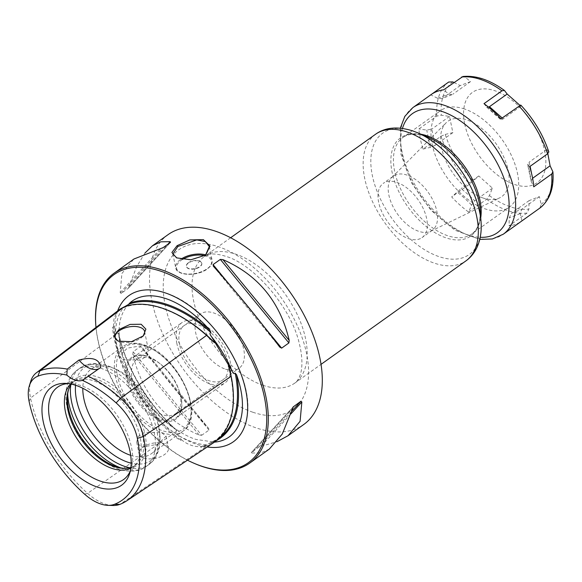 <?xml version="1.0" encoding="UTF-8"?>
<svg xmlns="http://www.w3.org/2000/svg" width="582" height="582" viewBox="0 0 582 582"><rect width="100%" height="100%" fill="white"/><g stroke="black" fill="none" stroke-linecap="round" stroke-linejoin="round"><path stroke-width="0.44" stroke-dasharray="2.91 2.18" d="M118.866 334.65A83.466 47.084 -125.5 0 0 175.538 429.378A115.251 65.017 54.5 0 1 118.874 334.65M220.061 437.417A114.509 64.595 54.5 0 1 218.323 438.661A114.509 64.595 54.5 0 1 211.142 442.4L213.201 442.211A83.466 47.084 -125.5 0 0 214.474 442.124L195.872 439.395C170.242 431.167 140.473 400.649 127.385 368.682C115.978 338.971 116.342 317.568 128.477 304.466M118.874 334.672L118.524 333.319C117.499 334.41 116.516 333.682 115.592 331.143L113.708 326.509L113.104 326.96C112.457 326.735 112.617 329.834 113.592 336.258A115.083 64.922 54.5 0 0 172.265 434.332C177.903 438.966 180.762 440.909 180.827 440.159L181.439 439.737L177.772 435.089C175.706 432.557 175.371 431.087 176.768 430.68A114.509 64.595 54.5 0 1 118.524 333.319L118.772 333.333C125.53 366.798 148.417 405.079 176.717 430.243L175.517 429.363M117.659 310.933A89.824 50.67 -125.5 0 0 132.558 386.826A89.824 50.67 -125.5 0 0 196.68 444.328A89.824 50.67 -125.5 0 0 207.265 446.954M113.708 326.509C112.93 319.744 114.88 314.12 119.557 309.639L124.279 306.889M181.439 439.737C187.782 444.866 194.453 447.143 201.467 446.569L200.841 446.983C200.332 447.58 202.332 447.296 206.865 446.125L119.863 504.376M233.346 394.407A114.363 64.515 54.5 0 1 214.256 441.382L218.323 438.661L206.341 444.83L201.467 446.569M119.965 309.18L119.557 309.639M112.828 505.489A44.85 25.302 54.5 0 1 87.569 493.361A111.89 63.118 54.5 0 1 30.526 398.008A44.85 25.302 54.5 0 1 30.751 381.275M214.154 442.342A115.083 64.922 54.5 0 1 206.865 446.125M100.715 367.482A22.225 12.535 54.5 0 1 99.922 368.137A22.225 12.535 54.5 0 1 99.085 368.653M142.939 336.243A15.001 7.661 -11.6 0 1 142.648 336.556A15.001 7.661 -11.6 0 1 119.834 341.729A15.001 7.661 168.4 0 1 118.997 341.416A15.001 7.661 168.4 0 1 118.372 341.117M143.681 345.308L148.461 350.284L146.919 356.046L140.495 360.12L123.522 359.705L119.07 356.315L127.371 348.152L143.681 345.308M141.47 447.136L157.78 444.292L166.081 436.129L161.629 432.739L144.656 432.324L138.232 436.405L136.69 442.167L141.47 447.136M143.703 458.019A15.001 7.661 -11.6 0 0 153.051 458.696A15.001 7.661 -11.6 0 0 157.555 457.772A15.001 7.661 -11.6 0 0 168.474 447.805A15.001 7.661 -11.6 0 0 163.862 443.622A15.001 7.661 168.4 0 0 147.195 444.852A15.001 7.661 168.4 0 0 139.083 453.836A15.001 7.661 168.4 0 0 143.703 458.019M130.695 455.342A51.9 29.282 -125.5 0 0 151.393 453.705A51.9 29.282 -125.5 0 0 159.533 430.687A51.9 29.282 -125.5 0 0 115.483 368.995A51.9 29.282 -125.5 0 0 112.261 367.751A51.9 29.282 -125.5 0 0 91.068 369.228A51.9 29.282 -125.5 0 0 82.797 388.274M130.812 468.168A51.9 29.282 -125.5 0 0 132.98 466.859A51.9 29.282 -125.5 0 0 136.828 463.025A51.9 29.282 -125.5 0 0 133.154 418.189A51.9 29.282 -125.5 0 0 93.84 380.904A51.9 29.282 -125.5 0 0 77.522 379.981A51.9 29.282 -125.5 0 0 72.648 382.381A51.9 29.282 -125.5 0 0 70.706 384.004M130.914 467.375A51.9 29.282 -125.5 0 0 135.468 465.076A51.9 29.282 -125.5 0 0 137.687 420.582A51.9 29.282 -125.5 0 0 96.328 379.122A51.9 29.282 -125.5 0 0 75.136 380.606A51.9 29.282 -125.5 0 0 71.484 384.164M160.341 420.204A37.968 21.418 54.5 0 1 126.432 378.904A37.968 21.418 54.5 0 1 147.21 356.249A37.968 21.418 54.5 0 1 159.25 363.073A37.968 21.418 54.5 0 1 179.336 391.206A37.968 21.418 54.5 0 1 160.341 420.204M160.967 364.441A33.334 18.806 -125.5 0 1 178.609 389.14A33.334 18.806 -125.5 0 1 175.538 413.649A33.334 18.806 -125.5 0 1 161.927 414.602A33.334 18.806 54.5 0 1 135.359 387.968A33.334 18.806 54.5 0 1 136.785 359.392A33.334 18.806 54.5 0 1 150.396 358.439A33.334 18.806 -125.5 0 1 160.967 364.441L159.25 363.073M225.496 369.199A33.334 18.806 -125.5 0 0 239.1 368.253A33.334 18.806 -125.5 0 0 240.533 339.67A33.334 18.806 -125.5 0 0 213.965 313.043A33.334 18.806 54.5 0 0 200.353 313.996A33.334 18.806 54.5 0 0 198.928 342.572A33.334 18.806 54.5 0 0 225.496 369.199M130.346 470.831A56.767 32.025 54.5 0 0 131.212 468.437A56.767 32.025 54.5 0 0 80.803 385.517A56.767 32.025 -125.5 0 0 70.582 383.538A56.767 32.025 -125.5 0 0 68.036 383.582M123.624 468.364L125.567 468.423A53.188 30.002 54.5 0 0 143.572 428.89A53.188 30.002 54.5 0 0 97.601 376.976A53.188 30.002 -125.5 0 0 68.763 388.878A53.188 30.002 -125.5 0 0 68.487 389.831M125.567 468.423A53.188 30.002 54.5 0 1 124.584 468.379M95.994 327.426A115.563 65.191 -125.5 0 0 97.929 340.303A115.563 65.191 -125.5 0 0 187.491 460.187M95.79 324.938A116.676 65.817 -125.5 0 0 97.878 339.495A116.676 65.817 -125.5 0 0 194.817 463.607M168.103 234.619A116.676 65.817 54.5 0 0 151.887 300.923A116.676 65.817 -125.5 0 0 217.348 405.458A116.676 65.817 -125.5 0 0 303.717 424.518M133.132 351.754L132.834 354.3C141.935 392.945 164.037 419.869 199.139 435.067L201.707 435.285L133.132 351.754L140.407 346.559L142.263 347.563C164.379 376.918 186.48 403.835 208.567 428.33L142.103 347.359L208.712 428.505L208.982 430.091L201.707 435.285M290.855 413.962L261.216 446.278L258.859 447.1L251.584 452.294L251.788 453.014L251.584 452.294L293.175 406.934M269.357 449.057L261.005 452.912L251.788 453.014L292.419 408.709M261.216 446.278L277.068 441.673M144.969 253.017L136.639 266.687L128.433 288.221L170.628 242.243M170.453 242.396L128.433 288.221L121.158 293.415L120.19 292.717L121.885 273.525L133.671 259.208M464.596 109.023A59.262 33.429 -125.5 0 0 440.399 110.711A59.262 33.429 -125.5 0 0 437.868 161.52A59.262 33.429 -125.5 0 0 485.09 208.858A59.262 33.429 54.5 0 0 509.286 207.17A59.262 33.429 54.5 0 0 511.818 156.354A59.262 33.429 54.5 0 0 464.596 109.023M482.849 197.938A46.298 26.117 -125.5 0 0 499.582 197.902A46.298 26.117 -125.5 0 0 504.587 158.871A46.298 26.117 -125.5 0 0 466.837 119.943A46.298 26.117 -125.5 0 0 446.016 122.889A46.298 26.117 -125.5 0 0 446.874 162.902A46.298 26.117 -125.5 0 0 482.849 197.938M393.483 176.077A33.334 18.806 54.5 0 0 392.108 177.248A33.334 18.806 54.5 0 0 392.726 206.057A33.334 18.806 54.5 0 0 418.625 231.28A33.334 18.806 -125.5 0 0 430.673 231.258A33.334 18.806 -125.5 0 0 432.23 230.334A33.334 18.806 -125.5 0 0 433.655 201.75A33.334 18.806 -125.5 0 0 407.094 175.124A33.334 18.806 54.5 0 0 393.483 176.077L383.291 183.352A33.334 18.806 54.5 0 1 396.902 182.406A33.334 18.806 -125.5 0 1 423.463 209.033A33.334 18.806 -125.5 0 1 422.037 237.609A33.334 18.806 -125.5 0 1 408.426 238.562A33.334 18.806 54.5 0 1 381.865 211.935A33.334 18.806 54.5 0 1 383.291 183.352M205.657 254.851L204.653 255.629L190.954 259.979L176.928 258.008M188.379 262.737A7.872 4.016 -11.6 0 0 186.335 266.25A7.872 4.016 -11.6 0 0 191.587 268.906A7.872 4.016 -11.6 0 0 199.713 266.6A7.872 4.016 -11.6 0 0 201.758 263.086A7.872 4.016 -11.6 0 0 196.512 260.43A7.872 4.016 -11.6 0 0 188.379 262.737M201.823 263.399A7.872 4.016 168.4 0 0 196.571 260.743A7.872 4.016 168.4 0 0 188.444 263.049A7.872 4.016 -11.6 0 0 186.4 266.563A7.872 4.016 -11.6 0 0 193.726 269.11A7.872 4.016 -11.6 0 0 196.09 268.629A7.872 4.016 -11.6 0 0 199.779 266.912A7.872 4.016 168.4 0 0 201.823 263.399L201.758 263.086M176.877 343.584A37.037 20.894 54.5 0 1 182.028 322.537A37.037 20.894 54.5 0 1 209.447 328.583A37.037 20.894 54.5 0 1 230.225 361.771A37.037 20.894 54.5 0 1 225.081 382.818A37.037 20.894 54.5 0 1 197.662 376.765A37.037 20.894 54.5 0 1 176.877 343.584M179.547 344.493A33.334 18.806 54.5 0 1 197.785 324.596A33.334 18.806 54.5 0 1 227.562 360.862A33.334 18.806 54.5 0 1 209.316 380.759A33.334 18.806 54.5 0 1 179.547 344.493M180.929 396.975A37.037 20.894 -125.5 0 0 147.85 356.686A37.037 20.894 -125.5 0 0 132.725 357.741A37.037 20.894 -125.5 0 0 127.574 378.787A37.037 20.894 -125.5 0 0 160.654 419.084A37.037 20.894 -125.5 0 0 175.779 418.029A37.037 20.894 -125.5 0 0 180.929 396.975M464.698 123.966A55.559 31.341 -125.5 0 0 514.313 184.407A55.559 31.341 -125.5 0 0 544.723 151.247A55.559 31.341 54.5 0 0 495.1 90.814A55.559 31.341 54.5 0 0 464.698 123.966M468.663 212.081L486.617 199.262L489.389 195.61L492.445 188.168L478.768 175.96L469.63 184.094L451.676 196.92A77.784 43.883 -125.5 0 0 468.663 212.081L471.566 205.024L474.73 200.826C469.783 195.901 465.222 191.827 461.053 188.619L451.676 196.92M445.23 134.413L452.861 132.645L449.53 116.422L441.287 115.207L436.871 116.102L418.916 128.928A77.784 43.883 -125.5 0 0 420.32 138.771A77.784 43.883 -125.5 0 0 423.056 149.079L441.011 136.253L445.23 134.413A75.471 42.573 -125.5 0 0 473.195 181.162M539.9 208.058L541.144 204.326L539.398 196.629L529.053 200.645L528.893 209.076L527.045 213.041L509.09 225.867A77.784 43.883 -125.5 0 0 521.537 221.175M492.445 188.168L474.73 200.826M471.566 205.024C466.349 199.713 461.482 195.37 456.965 191.987M478.768 175.96L461.053 188.619M453.945 82.477L460.217 85.583L470.569 81.567L465.076 77.173L462.894 76.511M548.848 152.033L546.76 149.574L547.829 153.648M431.131 94.575A77.784 43.883 -125.5 0 0 430.724 94.866L437.737 98.336L441.796 98.634L452.847 94.226L451.988 94.677L448.787 94.051L443.579 89.875M430.724 94.866L431.538 94.284M460.217 85.583L442.502 98.242M437.737 98.336L448.787 94.051M470.569 81.567L452.847 94.226M519.944 105.342L520.846 106.259L520.774 105.087A75.471 42.573 -125.5 0 1 548.739 151.844M529.62 166.67L527.598 164.262L531.046 181.046L533.752 186.815M531.293 181.839C530.311 174.906 529.125 169.136 527.736 164.517L529.038 162.225L530.093 166.321M546.76 149.574L529.038 162.225M531.635 173.792L532.37 178.448L531.046 181.046M423.056 149.079L430.294 147.399L435.14 145.304L431.808 129.08L426.737 130.077L418.916 128.928M452.861 132.645L435.14 145.304M430.294 147.399L426.737 130.077M449.53 116.422L431.808 129.08M484.006 103.661L486.712 107.153L488.604 107.197M502.193 117.971L503.124 118.91L501.066 119.928L500.993 118.823M486.712 107.153L501.066 119.928C497.326 115.993 492.452 111.649 486.465 106.899M520.846 106.259L503.124 118.91M521.945 220.876L520.293 213.579L521.676 209.287L511.331 213.303L509.243 217.864L509.09 225.867M539.398 196.629L521.676 209.287M520.293 213.579L509.243 217.864M529.053 200.645L511.331 213.303M216.715 440.465A115.251 65.017 54.5 0 1 213.179 442.204M206.341 444.83A84.237 47.52 -125.5 0 1 192.467 441.949A84.237 47.52 54.5 0 1 177.772 435.089M115.592 331.143A84.237 47.52 54.5 0 1 123.93 307.078M180.827 440.159A114.363 64.515 54.5 0 1 113.104 326.96M118.954 310.097A114.363 64.515 54.5 0 1 166.161 309.595M229.126 368.762C237.5 403.632 232.545 427.843 214.256 441.382A114.363 64.515 54.5 0 1 200.841 446.983M84.506 494.082L87.569 493.361L172.265 434.332M29.1 401.456L30.526 398.008L113.592 336.258M161.752 432.652A51.9 29.282 -125.5 0 0 182.944 431.175A51.9 29.282 -125.5 0 0 185.163 386.674A51.9 29.282 -125.5 0 0 143.805 345.221A51.9 29.282 -125.5 0 0 122.613 346.697A51.9 29.282 -125.5 0 0 120.394 391.199A51.9 29.282 -125.5 0 0 161.752 432.652M75.551 385.277A57.152 32.236 -125.5 0 1 107.823 365.845A57.152 32.236 54.5 0 1 111.38 367.22A57.152 32.236 54.5 0 1 159.883 435.147A57.152 32.236 54.5 0 1 131.183 463.17M145.056 345.759A50.423 28.445 -125.5 0 0 117.462 375.848A50.423 28.445 -125.5 0 0 162.494 430.695A50.423 28.445 -125.5 0 0 190.081 400.605A50.423 28.445 -125.5 0 0 145.056 345.759M67.708 393.759A59.262 33.429 -125.5 0 1 77.144 370.123A59.262 33.429 -125.5 0 1 101.341 368.435A59.262 33.429 54.5 0 1 148.563 415.774A59.262 33.429 54.5 0 1 146.031 466.582A59.262 33.429 54.5 0 1 121.834 468.27A59.262 33.429 -125.5 0 1 120.612 467.833M115.483 368.995L107.605 365.765C96.03 362.23 86.776 363.044 79.829 368.202L77.144 370.123C69.571 375.87 67.185 383.473 66.413 388.492C65.046 397.113 66.144 406.476 69.702 416.574C72.517 424.511 76.526 432.15 81.72 439.468L94.364 453.975C102.017 461.111 109.976 466.124 118.255 469.019C129.953 472.54 139.207 471.726 146.031 466.582L148.716 464.662A59.262 33.429 54.5 0 0 151.255 413.853A59.262 33.429 54.5 0 0 104.025 366.514A59.262 33.429 -125.5 0 0 79.829 368.202A59.262 33.429 -125.5 0 0 70.72 385.255M159.533 430.687L159.883 435.147C160.93 450.694 155.125 460.508 148.716 464.662A59.262 33.429 54.5 0 1 129.633 467.753M208.982 430.091L140.407 346.559M199.139 435.067L132.834 354.3M291.662 411.321L258.859 447.1M228.093 282.917L265.137 328.037M213.47 266.36L279.775 347.127M121.158 293.415L163.178 247.59M120.19 292.717L160.821 248.405M129.619 285.98L167.943 244.193M252.879 412.245A98.154 55.37 54.5 0 1 165.223 305.47A98.154 55.37 54.5 0 1 218.934 246.892A98.154 55.37 54.5 0 1 306.598 353.667A98.154 55.37 54.5 0 1 252.879 412.245M263.042 385.313A77.784 43.883 54.5 0 1 201.066 323.185A77.784 43.883 54.5 0 1 204.391 256.495A77.784 43.883 54.5 0 1 236.147 254.276A77.784 43.883 54.5 0 1 298.13 316.404A77.784 43.883 54.5 0 1 294.805 383.094A77.784 43.883 54.5 0 1 263.042 385.313M375.521 134.282A77.784 43.883 -125.5 0 0 372.196 200.972A77.784 43.883 -125.5 0 0 434.179 263.1A77.784 43.883 -125.5 0 0 465.935 260.882M417.752 132.827A74.532 42.042 -125.5 0 0 413.118 131.037A74.532 42.042 -125.5 0 0 372.335 175.517A74.532 42.042 -125.5 0 0 438.893 256.589A74.532 42.042 -125.5 0 0 481.008 221.407M480.732 217.784A59.262 33.429 54.5 0 1 471.74 233.979C477.931 229.606 480.71 221.4 480.077 209.353A60.346 34.047 54.5 0 1 445.972 237.842A60.346 34.047 54.5 0 1 392.079 172.192A60.346 34.047 54.5 0 1 425.1 136.181A60.346 34.047 54.5 0 1 428.854 137.628L425.216 136.217C412.078 132.165 405.741 135.322 402.853 137.527A59.262 33.429 54.5 0 1 421.092 134.275M509.286 207.17L471.74 233.979A59.262 33.429 54.5 0 1 447.543 235.666A59.262 33.429 54.5 0 1 400.321 188.335A59.262 33.429 54.5 0 1 402.853 137.527L440.399 110.711M205.148 255.229L204.653 255.629M205.635 254.872A18.602 9.501 168.4 0 1 212.146 260.307A18.602 9.501 168.4 0 1 207.316 268.615A18.602 9.501 168.4 0 1 188.102 274.064A18.602 9.501 168.4 0 1 175.699 267.785A18.602 9.501 168.4 0 1 180.522 259.477A18.602 9.501 168.4 0 1 180.951 259.179M204.522 255.658A17.86 9.123 168.4 0 1 206.908 269.051A17.86 9.123 168.4 0 1 182.042 273.242A17.86 9.123 168.4 0 1 181.184 260.285A17.86 9.123 168.4 0 1 182.45 259.448M541.144 204.326A75.471 42.573 -125.5 0 0 552.682 171.043M489.389 195.61A75.471 42.573 -125.5 0 0 528.893 209.076M452.825 81.924A75.471 42.573 -125.5 0 0 441.287 115.207M448.686 82.04A77.784 43.883 -125.5 0 0 436.871 116.102M504.579 90.639A75.471 42.573 -125.5 0 0 465.076 77.173M486.617 199.262A77.784 43.883 -125.5 0 0 527.045 213.041M441.011 136.253A77.784 43.883 -125.5 0 0 469.63 184.094M412.834 107.634A77.784 43.883 -125.5 0 0 402.024 151.837A77.784 43.883 -125.5 0 0 445.667 221.531A77.784 43.883 -125.5 0 0 503.248 234.233M402.468 128.418A73.157 41.271 -125.5 0 0 402.249 155.198A73.157 41.271 -125.5 0 0 480.223 237.303M157.453 290.811L165.834 293.073C209.404 306.27 254.596 374.502 247.11 416.356M86.805 377.507L99.922 368.137M118.917 310.126C140.888 296.253 180.129 308.977 212.379 340.957M118.997 341.416L117.804 340.907M142.648 336.556L143.267 335.909M144.605 331.514L148.461 350.284M166.081 436.129L168.474 447.805M91.068 369.228L122.613 346.697C128.513 342.689 135.817 342.143 144.54 345.068C178.114 354.634 206.85 416.858 182.944 431.175L151.393 453.705M135.468 465.076L132.98 466.859M75.136 380.606L72.648 382.381M115.214 337.545L119.07 356.315M136.69 442.167L139.083 453.836M153.051 458.696L157.555 457.772M178.609 389.14L179.336 391.206M175.538 413.649L239.1 368.253M136.785 359.392L200.353 313.996M77.522 379.981L62.958 384.506M136.828 463.025L127.822 475.334M131.212 468.437L129.655 473.472M70.582 383.538L65.315 383.378M68.189 390.74L68.763 388.878M293.393 406.658L251.409 452.44M213.325 266.185L279.935 347.33M230.625 237.762L204.391 256.495L208.312 254.683C212.023 253.374 217.937 253.941 226.049 256.4C253.81 264.446 291.262 307.449 299.279 343.467C303.469 360.091 301.782 370.996 300.079 375.252C298.377 379.529 296.616 382.141 294.805 383.094L321.038 364.361M430.673 231.258L499.582 197.902M392.108 177.248L446.016 122.889M432.23 230.334L422.037 237.609M176.579 257.87L177.263 258.161M205.926 254.64L205.402 255.062M209.316 246.535L212.146 260.307C212.648 263.34 211.004 266.25 207.214 269.03C197.414 276.566 176.564 275.97 175.699 267.785L172.869 254.021M193.726 269.11L196.09 268.629M132.725 357.741L182.028 322.537M175.779 418.029L225.081 382.818M451.988 94.677L441.796 98.634M400.314 128.171L400.823 153.903L411.7 183.141L430.913 210.218L454.971 230.217L479.764 239.42"/><path stroke-width="0.87" d="M129.873 302.946A115.251 65.017 54.5 0 1 209.906 330.227A83.466 47.084 -125.5 0 0 166.226 298.726A83.466 47.084 -125.5 0 0 129.866 302.931L128.564 304.357A114.509 64.595 54.5 0 1 210.837 332.409C209.476 332.977 209.789 334.519 211.768 337.022L231.992 370.829C233.156 373.506 234.211 374.255 235.172 373.091A114.509 64.595 54.5 0 1 220.061 437.417M215.529 442.022L214.474 442.124A83.466 47.084 -125.5 0 0 215.529 442.022A83.466 47.084 -125.5 0 0 236.561 374.772A115.251 65.017 54.5 0 1 216.715 440.465M207.265 446.954A89.824 50.67 -125.5 0 0 247.11 416.356A89.824 50.67 -125.5 0 0 165.623 293.015A89.824 50.67 -125.5 0 0 157.453 290.811A89.824 50.67 -125.5 0 0 117.659 310.933M123.93 307.078L128.477 304.466M215.238 342.26L214.613 342.711L212.379 340.957L206.574 335.363A115.083 64.922 54.5 0 0 123.697 307.114L119.965 309.18L36.404 372.778A44.85 25.302 54.5 0 1 39.954 370.799A111.89 63.118 54.5 0 1 67.243 369.112L78.934 360.054C92.342 356.548 99.602 359.021 100.715 367.482L82.309 380.359A22.225 12.535 54.5 0 1 66.828 375.084A108.681 61.306 -125.5 0 0 37.859 376.198A41.642 23.491 -125.5 0 0 29.311 385.931A41.642 23.491 -125.5 0 0 29.1 401.456A108.681 61.306 -125.5 0 0 84.506 494.082A41.642 23.491 -125.5 0 0 107.961 505.343A41.642 23.491 -125.5 0 0 114.494 504.303A108.681 61.306 -125.5 0 0 137.359 438.37A41.642 23.491 -125.5 0 0 116.124 402.882A108.681 61.306 -125.5 0 0 82.309 380.359M210.837 332.409L209.891 330.205M236.568 374.801L235.172 373.091M88.399 376.328A111.89 63.118 54.5 0 1 120.532 398.27A44.85 25.302 54.5 0 1 143.398 436.493L231.069 376.307L229.126 368.762L228.784 366.398L229.417 365.962M137.359 438.37L143.398 436.493A111.89 63.118 54.5 0 1 126.956 500.687A111.89 63.118 54.5 0 1 119.863 504.376A44.85 25.302 54.5 0 1 112.828 505.489L107.961 505.343M231.069 376.307A115.083 64.922 54.5 0 1 214.154 442.342L126.956 500.687M76.162 385.473A60.237 33.982 -125.5 0 0 65.315 383.378A60.237 33.982 -125.5 0 0 44.916 428.156A60.237 33.982 -125.5 0 0 96.99 486.952A60.237 33.982 -125.5 0 0 129.655 473.472A60.237 33.982 -125.5 0 0 76.162 385.473M99.085 368.653A22.225 12.535 54.5 0 1 78.934 360.054M66.828 375.084L67.243 369.112M141.157 324.247L145.893 329.121L143.267 335.909L131.539 341.663L118.575 341.19L117.673 340.848L113.97 335.938L119.041 329.507L130.092 324.407L141.157 324.247M29.311 385.931L30.751 381.275A44.85 25.302 54.5 0 1 36.404 372.778M118.372 341.117A15.001 7.661 168.4 0 1 115.214 337.545A15.001 7.661 168.4 0 1 123.319 328.561A15.001 7.661 168.4 0 1 139.993 327.331A15.001 7.661 -11.6 0 1 144.605 331.514A15.001 7.661 -11.6 0 1 142.939 336.243M82.797 388.274A51.9 29.282 -125.5 0 0 130.208 455.182A51.9 29.282 -125.5 0 0 130.695 455.342M70.706 384.004A51.9 29.282 -125.5 0 0 71.353 428.839A51.9 29.282 -125.5 0 0 111.788 468.335A51.9 29.282 -125.5 0 0 130.812 468.168M71.484 384.164A51.9 29.282 -125.5 0 0 68.189 390.74A51.9 29.282 -125.5 0 0 114.276 466.56A51.9 29.282 -125.5 0 0 123.624 468.364A51.9 29.282 -125.5 0 0 130.914 467.375M68.036 383.582A56.767 32.025 -125.5 0 0 62.958 384.506A56.767 32.025 -125.5 0 0 53.268 431.218A56.767 32.025 -125.5 0 0 100.431 481.139A56.767 32.025 54.5 0 0 127.822 475.334A56.767 32.025 54.5 0 0 130.346 470.831M68.487 389.831A53.188 30.002 -125.5 0 0 115.993 466.575A53.188 30.002 54.5 0 0 124.584 468.379M187.491 460.187A115.563 65.191 -125.5 0 0 193.952 463.236A115.563 65.191 -125.5 0 0 264.373 397.048A115.563 65.191 -125.5 0 0 167.551 273.773A115.563 65.191 -125.5 0 0 95.863 325.884A115.563 65.191 -125.5 0 0 95.994 327.426M193.952 463.236L194.817 463.607A116.676 65.817 -125.5 0 0 249.707 463.09A116.676 65.817 -125.5 0 0 265.923 396.786A116.676 65.817 -125.5 0 0 200.455 292.251A116.676 65.817 -125.5 0 0 114.094 273.191A116.676 65.817 -125.5 0 0 95.79 324.938L95.863 325.884M288.366 435.482L303.717 424.518A116.676 65.817 -125.5 0 0 319.933 358.214A116.676 65.817 54.5 0 0 254.465 253.679A116.676 65.817 54.5 0 0 168.103 234.619L152.68 245.626M293.393 406.658L282.234 434.07L269.357 449.057M277.068 441.673L288.068 435.7L300.094 421.317L301.847 401.973L300.879 401.274L293.175 406.934M213.47 266.36L213.056 264.599L220.331 259.405L222.899 259.623L289.203 340.39L288.905 342.936L281.63 348.131L279.775 347.127C257.659 317.772 235.557 290.847 213.47 266.36L213.325 266.185M289.203 340.39C280.102 301.745 258.001 274.82 222.899 259.623M167.943 244.193L170.25 241.675L160.901 241.806L152.448 245.793L144.969 253.017M170.453 242.396L170.25 241.675L170.453 242.396L163.178 247.59L133.976 258.99L114.094 273.191M177.11 245.669L189.848 239.915L203.373 239.631L210.029 246.07L205.933 254.632L205.148 255.229L190.889 259.768L176.572 257.862L171.886 252.479L177.11 245.669L177.859 246.492L196.76 239.915L205.257 241.53L209.316 246.542L205.657 254.851M176.928 258.008L172.869 254.021L177.859 246.492M547.829 153.648L550.092 165.797L552.9 171.821L551.707 173.996L533.752 186.815A77.784 43.883 -125.5 0 0 532.348 176.972A77.784 43.883 -125.5 0 0 529.62 166.67L547.575 153.844L548.739 151.844M431.538 94.284L448.686 82.04L452.825 81.924L453.945 82.477M548.848 152.033C543.166 134.893 533.803 119.223 520.752 105.044L500.993 118.823A77.784 43.883 -125.5 0 0 484.006 103.661L501.96 90.836L504.347 90.406C489.789 79.865 475.974 75.238 462.894 76.511L443.579 89.875A77.784 43.883 -125.5 0 0 431.131 94.575L412.834 107.634L404.839 116.349L400.314 128.171M479.764 239.42L492.416 238.969L503.248 234.233L521.537 221.175A77.784 43.883 -125.5 0 0 521.945 220.876L540.016 207.963M504.579 90.639L507.169 94.051L519.944 105.342M530.093 166.321L531.635 173.792M550.092 165.797L532.61 178.281M488.604 107.197L489.447 106.702L502.193 117.971M507.169 94.051L489.447 106.702M231.992 370.829A84.237 47.52 -125.5 0 0 211.768 337.022M166.161 309.595A114.363 64.515 54.5 0 1 214.613 342.711M228.784 366.398A114.363 64.515 54.5 0 1 233.346 394.407M119.863 504.376L114.494 504.303M37.859 376.198L39.954 370.799L123.697 307.114M116.124 402.882L120.532 398.27L206.574 335.363M131.183 463.17A57.152 32.236 54.5 0 1 127.589 462.115A57.152 32.236 -125.5 0 1 75.551 385.277M67.708 393.759A59.262 33.429 -125.5 0 0 120.612 467.833M70.72 385.255A59.262 33.429 -125.5 0 0 124.519 466.349A59.262 33.429 54.5 0 0 129.633 467.753M301.847 401.973L290.855 413.962M300.879 401.274L291.662 411.321M220.331 259.405L288.905 342.936M213.056 264.599L228.093 282.917M265.137 328.037L281.63 348.131M465.935 260.882A77.784 43.883 -125.5 0 0 469.259 194.199A77.784 43.883 -125.5 0 0 407.276 132.07A77.784 43.883 -125.5 0 0 375.521 134.282C385.219 127.291 397.637 126.163 412.784 130.906L417.752 132.827A74.532 42.042 -125.5 0 1 481.008 221.407C481.794 230.909 480.499 239.478 477.109 247.117C474.541 252.748 470.816 257.339 465.935 260.882L321.038 364.361M417.752 132.827L428.854 137.628A60.346 34.047 54.5 0 1 480.077 209.353L481.008 221.407M421.092 134.275A59.262 33.429 54.5 0 1 427.05 135.832A59.262 33.429 54.5 0 1 480.732 217.784M180.951 259.179A18.602 9.501 168.4 0 1 205.635 254.872M182.45 259.448A17.86 9.123 168.4 0 1 204.522 255.658M501.96 90.836A77.784 43.883 -125.5 0 0 461.533 77.057M547.575 153.844A77.784 43.883 -125.5 0 0 518.955 106.004M539.9 208.058A77.784 43.883 -125.5 0 0 551.707 173.996M503.248 234.233A77.784 43.883 -125.5 0 0 514.059 190.03A77.784 43.883 -125.5 0 0 470.416 120.343A77.784 43.883 -125.5 0 0 412.834 107.634M480.223 237.303A73.157 41.271 -125.5 0 0 507.613 191.122A73.157 41.271 -125.5 0 0 455.379 117.702A73.157 41.271 -125.5 0 0 402.468 128.418M269.59 448.889L249.707 463.09M230.625 237.762L375.521 134.282M552.9 171.821C554.115 188.015 549.801 200.077 539.951 208.014"/></g></svg>
